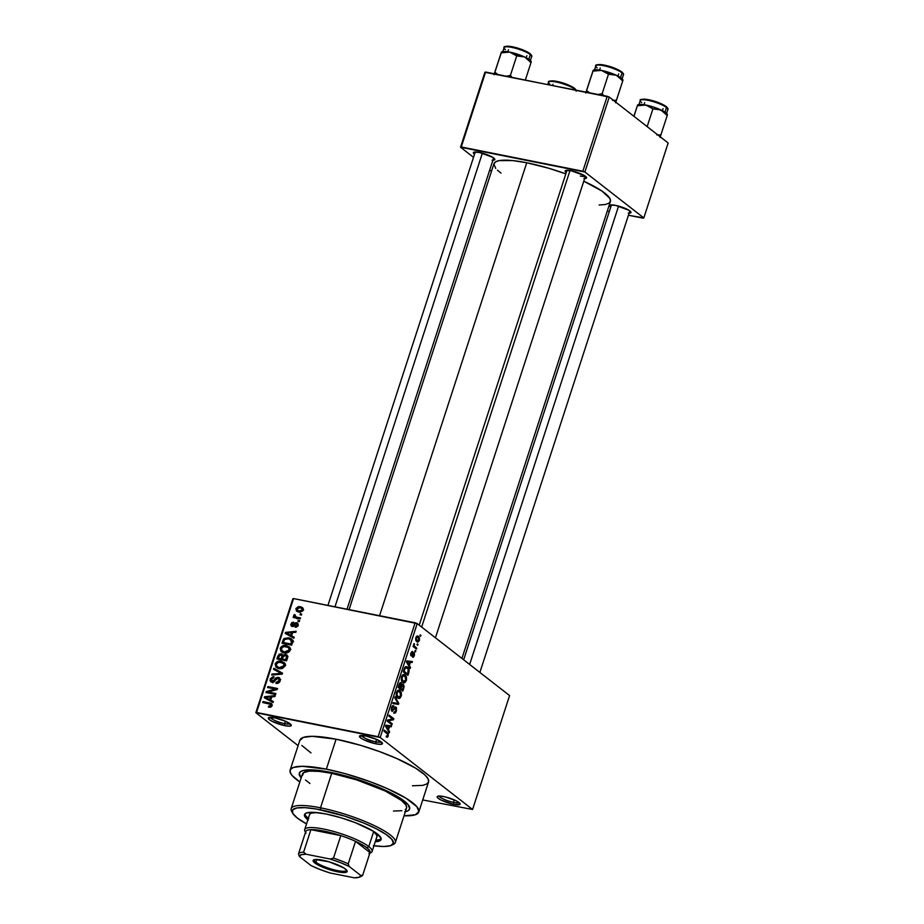 <?xml version="1.0" encoding="UTF-8"?>
<svg xmlns="http://www.w3.org/2000/svg" width="924" height="924" viewBox="0 0 924 924"><rect width="100%" height="100%" fill="white"/><g stroke="black" fill="none" stroke-linecap="round" stroke-linejoin="round"><path stroke-width="1.39" d="M284.615 723.642A10.464 2.16 -162 0 0 290.044 723.735A10.464 2.16 18 0 1 284.615 723.642L285.412 721.205L284.615 723.642A10.464 2.16 18 0 1 270.316 717.324A10.464 2.16 -162 0 0 284.615 723.642L284.8 725.663L284.615 723.642M274.763 717.832A12.081 2.495 18 0 1 291.175 724.89A12.081 2.495 18 0 1 284.8 725.663L289.709 726.149L291.279 725.155L285.608 721.286L274.763 717.832L268.376 717.856L269.415 719.681L272.13 721.332L284.8 725.663A12.081 2.495 18 0 1 272.361 721.459A12.081 2.495 18 0 1 268.711 717.601A12.081 2.495 18 0 1 274.763 717.832M375.814 741.822A10.464 2.16 -162 0 0 381.231 741.914A10.464 2.16 18 0 1 375.814 741.822L376.599 739.385L375.814 741.822A10.464 2.16 18 0 1 361.503 735.504A10.464 2.16 -162 0 0 375.814 741.822L375.987 743.843L375.814 741.822M365.95 736.012A12.081 2.495 18 0 1 382.363 743.069A12.081 2.495 18 0 1 375.987 743.843L380.907 744.328L382.467 743.335L376.796 739.466L365.95 736.012L359.563 736.035L360.603 737.86L363.317 739.512L375.987 743.843A12.081 2.495 18 0 1 363.559 739.639A12.081 2.495 18 0 1 359.91 735.781A12.081 2.495 18 0 1 365.95 736.012M453.476 802.332A10.464 2.16 -162 0 0 458.893 802.425A10.464 2.16 18 0 1 453.476 802.332L454.262 799.895L453.476 802.332A10.464 2.16 18 0 1 439.166 796.014A10.464 2.16 -162 0 0 453.476 802.332L453.649 804.354L453.476 802.332M443.612 796.534A12.081 2.495 18 0 1 460.025 803.591A12.081 2.495 18 0 1 453.649 804.354L460.037 804.33L458.997 802.506L456.283 800.854L445.726 797.008L440.032 796.038L437.225 796.546L437.491 797.655L440.979 800.034L453.649 804.354A12.081 2.495 18 0 1 441.222 800.149A12.081 2.495 18 0 1 437.572 796.292A12.081 2.495 18 0 1 443.612 796.534M628.308 213.144L630.93 212.67L628.851 210.222L615.592 205.382A11.273 2.333 18 0 1 630.907 211.977A11.273 2.333 18 0 1 629.094 213.167M492.111 160.222L494.733 159.737L492.654 157.288L479.394 152.46A11.273 2.333 18 0 1 494.721 159.043A11.273 2.333 18 0 1 492.908 160.233M580.33 176.034A9.667 1.998 -162 0 0 585.273 176.161A9.667 1.998 18 0 1 580.33 176.034M583.852 178.505L586.474 178.032L584.395 175.572L571.136 170.744A11.273 2.333 18 0 1 586.463 177.339A11.273 2.333 18 0 1 584.649 178.528M404.654 811.884L408.212 810.648L409.702 808.673L407.958 804.457L401.605 799.098L391.199 793.046L362.058 780.965L330.365 772.291A57.981 11.989 18 0 0 301.351 771.147A57.981 11.989 18 0 0 301.166 777.893L299.237 773.469L300.727 771.494L304.285 770.258L313.167 769.923L330.365 772.291A57.981 11.989 18 0 1 409.147 806.178A57.981 11.989 18 0 1 405.336 811.746M412.393 785.77L422.753 785.377L426.9 783.933L428.644 781.623L427.904 778.528L424.717 774.751L415.638 768.167L396.835 758.546L379.279 751.501L360.441 745.275L336.093 739.188A67.648 13.987 -162 0 0 299.873 740.193L290.124 770.166A67.648 13.987 18 0 1 326.345 769.161L336.093 739.188L312.058 736.312L303.291 737.421L299.78 740.563M418.803 811.977A67.648 13.987 18 0 1 404.019 815.8L415.384 814.749L418.895 811.607L416.863 806.687L405.902 798.14L387.098 788.519L369.542 781.473L344.409 773.457L326.345 769.161A67.648 13.987 18 0 1 418.803 811.977L428.551 782.004A67.648 13.987 -162 0 0 336.093 739.188L326.345 769.161L302.31 766.296L293.555 767.394L290.598 769.276L290.09 772.002L292.065 775.444L299.85 781.958A67.648 13.987 18 0 1 290.124 770.166M495.726 168.434L493.89 163.998L495.46 161.908L499.203 160.603L512.589 160.568L526.738 162.751A61.203 12.659 -162 0 1 565.823 173.885L548.764 168.26L526.738 162.751L379.568 615.696L526.738 162.751A61.203 12.659 -162 0 0 493.97 163.663L349.064 609.621M406.502 802.933A53.153 10.984 18 0 1 406.479 803.002L405.867 804.908M298.106 745.633L255.833 712.704L292.85 598.798L293.555 598.556L256.549 712.462L378.135 736.694L415.142 622.788L293.555 598.556L417.198 623.584L509.586 695.576L472.58 809.482L380.191 737.491L417.198 623.584L509.586 695.576L472.58 809.482L422.718 799.93L472.58 809.482L380.191 737.491L417.198 623.584L415.142 622.788L378.135 736.694L380.191 737.491L255.833 712.704L256.549 712.462L293.555 598.556L292.85 598.798L255.833 712.704L298.106 745.633M418.422 636.324L416.99 636.047L418.422 636.324L415.835 637.641L416.736 641.672L419.369 640.39L419.438 637.745L418.283 636.22L416.759 636.186L415.731 637.976L415.742 640.251L417.036 641.88L418.433 641.857L419.369 640.39L417.683 635.955M416.759 648.174L414.287 645.957L414.137 643.566L413.894 645.945L413.351 645.518L413.04 646.477L416.447 649.133L416.759 648.174L414.691 647.77L416.759 648.174L414.356 646.072L414.137 643.566L413.894 645.945L413.351 645.518L413.04 646.477L416.447 649.133L416.759 648.174M414.033 652.54L411.353 654.897L410.591 654.746L411.353 654.897L410.776 653.233L412.531 651.547L410.845 652.991L411.122 655.901L413.421 653.568L412.554 653.395L413.813 653.568L413.917 655.266L412.531 657.183L414.391 655.705L414.414 653.002L413.271 652.436L411.353 654.897L412.104 651.432L410.718 653.441L410.776 655.474L411.573 656.04L413.917 653.672L413.871 655.405L412.531 657.183L413.271 657.253L414.391 655.705L413.675 652.367M408.812 672.626L408.662 668.387L406.941 666.758L405.417 666.828L403.222 671.771L407.9 675.421L408.812 672.626L408.165 672.499L408.812 672.626C409.424 669.784 409.032 667.96 407.611 667.174L406.548 666.631L404.666 667.659L403.222 671.771L407.9 675.421L408.812 672.626M403.338 684.164L401.259 684.465L401.12 682.778L400.369 682.628L401.12 682.778L399.087 684.476L398.128 687.444L402.818 691.094L404.135 686.567L403.338 684.164L401.767 684.569L401.259 682.894L400.023 682.801L398.128 687.444L402.818 691.094L403.776 688.137L403.13 688.01L403.776 688.137L402.864 683.933M398.798 703.453L395.091 696.8L394.756 697.793L398.082 703.545L393.208 702.563L392.896 703.557L398.498 704.377L398.798 703.453L397.909 703.268L398.798 703.453L395.091 696.8L394.756 697.793L398.082 703.545L393.208 702.563L392.896 703.557L398.498 704.377L398.798 703.453M392.192 723.792L388.438 720.87L393.497 719.773L393.82 718.756L389.143 715.107L388.831 716.054L392.584 718.988L387.526 720.085L387.191 721.101L391.88 724.751L392.192 723.792L390.124 723.388L392.192 723.792L388.438 720.87L393.497 719.773L393.82 718.756L389.143 715.107L388.831 716.054L392.584 718.988L387.526 720.085L387.191 721.101L391.88 724.751L392.192 723.792M387.502 737.19L388.369 733.702L384.269 730.087L383.957 731.046L387.861 734.43L387.56 735.931L386.428 735.874L386.186 736.878L387.502 737.19L386.278 736.948L387.502 737.19L388.311 735.954L387.456 732.57L384.269 730.087L383.957 731.046L387.757 734.176L387.78 735.481L386.428 735.874L386.186 736.878L387.502 737.19L386.186 736.878M389.593 731.785L388.461 729.868L389.535 726.576L391.199 726.841L391.522 725.837L385.851 725.236L385.527 726.229L389.27 732.79L389.593 731.785L388.577 731.589L389.593 731.785L388.461 729.868L389.535 726.576L391.199 726.841L391.522 725.837L385.851 725.236L385.527 726.229L389.27 732.79L389.593 731.785M395.98 707.114L394.398 707.692L392.816 710.417L391.279 710.152L392.238 710.348L391.429 707.842L393.589 706.791L393.843 705.786L392.919 705.601L393.843 705.786L391.51 707.576L391.915 711.284L395.68 708.073L395.853 710.637L393.763 713.074L396.373 711.145L396.442 707.726L394.791 707.207L392.504 710.475L392.007 708.142L393.843 705.786L392.608 705.763L391.73 706.999L391.233 709.851L392.157 711.434L395.137 708.027L395.969 708.454L395.772 710.868L394.017 712.069L394.074 713.259L395.507 712.82L396.373 711.145L395.715 711.018L396.373 711.145L395.576 706.918M400.034 690.632L398.071 690.24L400.034 690.632C398.787 689.454 397.586 690.055 396.431 692.434C395.876 695.345 396.304 697.204 397.701 698.036L400.069 698.07L401.455 695.333L401.062 691.914L398.637 690.113L396.512 692.203L396.338 696.049L398.602 698.475L399.607 698.348L397.586 697.943L399.607 698.348L401.235 696.188L401.409 692.896L399.018 690.136M405.128 674.97L403.164 674.578L405.128 674.97C403.88 673.792 402.679 674.393 401.524 676.761C400.97 679.671 401.397 681.542 402.795 682.374L405.162 682.409L406.548 679.66L406.156 676.253L403.719 674.439L401.594 676.541L401.42 680.376L402.587 682.201L404.192 682.824L402.679 682.282L404.7 682.674L406.329 680.514L406.502 677.223L404.111 674.474M410.487 667.475L409.355 665.557L410.429 662.265L412.092 662.531L412.416 661.526L406.745 660.926L406.421 661.919L410.164 668.479L410.487 667.475L409.471 667.278L410.487 667.475L409.355 665.557L410.429 662.265L412.092 662.531L412.416 661.526L406.745 660.926L406.421 661.919L410.164 668.479L410.487 667.475M415.869 650.9L415.199 650.381L414.888 651.328L415.557 651.859L415.869 650.9L415.199 650.381L414.888 651.328L415.557 651.859L415.869 650.9M417.994 644.363L417.325 643.843L417.013 644.79L417.683 645.31L417.994 644.363L417.325 643.843L417.013 644.79L417.683 645.31L417.994 644.363M420.917 635.365L420.247 634.846L419.935 635.804L420.605 636.324L420.247 634.846L419.935 635.804L420.605 636.324L420.917 635.365M300.358 613.836L301.744 614.114L301.432 615.061L300.057 614.783L300.358 613.836L300.057 614.783L301.432 615.061L301.744 614.114L300.358 613.836L301.536 614.749L300.358 613.836M296.858 617.197L300.508 617.925L300.196 618.884L293.162 617.475L293.474 616.527L294.594 616.747L293.67 615.603L294.386 614.529L295.299 615.003L295.172 616.516L296.858 617.197L295.484 616.735L295.299 615.003L294.386 614.529L293.716 615.361L294.594 616.747L293.474 616.527L293.162 617.475L300.196 618.884L300.508 617.925L296.858 617.197L298.614 618.56L296.858 617.197M298.233 620.374L299.619 620.651L299.307 621.598L297.932 621.332L298.233 620.374L297.932 621.332L299.307 621.598L299.619 620.651L298.233 620.374L299.411 621.286L298.233 620.374M292.377 625.594L293.462 626.437L291.915 624.185L293.624 622.21L290.898 624.023L292.203 626.576L296.546 623.665L298.048 625.814L297.216 625.167L295.368 626.333L296.465 627.188L295.368 626.333L295.183 627.304L298.198 625.433L296.673 622.672L297.84 623.25L297.898 626.114L295.183 627.304L295.368 626.333L296.939 625.721L297.239 624.197L296.003 623.688L293.913 626.16L292.007 626.53L290.748 624.89L291.961 622.545L293.624 622.21L291.915 624.185L292.55 625.606L294.999 622.926L296.673 622.672L292.076 625.456L293.382 626.472M291.614 635.827L294.236 637.225L293.913 638.23L285.181 633.39L285.504 632.397L296.165 631.277L295.842 632.27L292.689 632.524L291.614 635.827L292.689 632.524L295.842 632.27L296.165 631.277L285.504 632.397L285.181 633.39L293.913 638.23L294.236 637.225L291.614 635.827M288.38 647.551L286.382 645.576C283.749 644.871 281.704 645.772 280.215 648.255L281.231 649.041L280.215 648.255L281.346 651.824L284.107 652.956L287.734 652.679L290.136 650.242L289.212 651.755L286.821 652.956L283.691 652.864L281.035 651.559L280.215 648.255L282.374 645.911L286.382 645.576L289.547 647.216L290.136 650.242L288.969 646.661M283.298 663.224L281.289 661.249C278.667 660.544 276.611 661.434 275.133 663.929L276.137 664.714L275.133 663.929L276.253 667.498L279.013 668.63L282.64 668.341L285.042 665.915L281.728 668.63L279.013 668.63L275.953 667.22L275.133 663.929L277.281 661.584L281.289 661.249L284.453 662.889L285.042 665.915L283.887 662.335M272.13 705.682L270.963 707.033L268.445 707.137L268.63 706.155L270.732 705.878L270.859 704.434L262.716 702.517L263.028 701.559L271.148 703.349L272.13 705.682L271.621 703.649L263.028 701.559L262.716 702.517L270.617 704.238L271.009 705.405L268.63 706.155L268.445 707.137L270.963 707.033L272.13 705.682M270.72 700.138L273.342 701.535L273.019 702.54L264.287 697.712L264.611 696.708L275.271 695.587L274.948 696.581L271.795 696.835L270.72 700.138L271.795 696.835L274.948 696.581L275.271 695.587L264.611 696.708L264.287 697.712L273.019 702.54L273.342 701.535L270.72 700.138M268.191 691.995L275.93 693.543L275.629 694.501L265.95 692.573L266.285 691.556L275.34 689.073L267.59 687.525L267.902 686.578L277.57 688.507L277.235 689.523L268.191 691.995L277.235 689.523L277.57 688.507L267.902 686.578L267.59 687.525L275.34 689.073L266.285 691.556L265.95 692.573L275.629 694.501L275.93 693.543L268.191 691.995L269.947 693.37L268.191 691.995M272.314 681.358L273.423 682.224L271.344 679.267L273.851 677.754L274.024 676.772L270.212 679.071L271.217 679.856L270.212 679.071L270.859 681.831L271.979 682.305L278.055 678.297L280.03 681.3L279.083 680.561L276.08 682.397L277.362 683.402L276.08 682.397L275.895 683.379C277.881 683.725 279.314 682.894 280.191 680.873L279.51 677.858L278.343 677.338L280.388 679.66L278.459 683.032L275.895 683.379L276.08 682.397L277.881 682.108L279.002 680.792L279.106 679.094L278.055 678.297L276.507 678.828L273.978 681.97L271.021 681.947L270.108 680.734L270.316 678.77L272.88 676.738L274.024 676.772L273.851 677.754L271.956 678.239L271.206 679.972L272.58 681.404L276.172 677.777L278.343 677.338L275.571 678.332L273.4 681.254L271.679 681.08L273.227 682.282M273.851 668.271L282.548 673.192L282.247 674.127L271.656 675.028L271.979 674.035L281.243 673.492L273.527 669.276L273.851 668.271L273.527 669.276L281.243 673.492L271.979 674.035L271.656 675.028L282.247 674.127L282.548 673.192L273.851 668.271M285.62 654.423L287.757 656.363L286.555 660.845L276.888 658.916L279.117 654.157L281.416 653.892L282.825 655.243L285.62 654.423L282.825 655.243L281.139 653.811L277.847 655.948L276.888 658.916L286.555 660.845L287.526 657.888L286.971 655L285.62 654.423L287.699 656.04L285.62 654.423M288.842 637.791L292.631 640.136L291.649 645.171L281.982 643.243L284.049 638.53L288.842 637.791L283.518 639.096L281.982 643.243L291.649 645.171L292.562 642.376L291.684 638.969L288.842 637.791L291.522 639.882L288.842 637.791M300.323 606.721L302.98 608.188L302.668 611.041L299.93 612.185L296.454 611.053L295.946 608.5L298.313 606.652L300.323 606.721L295.888 608.662L296.662 611.226L298.671 612.046L303.176 610.117L302.425 607.565L300.323 606.721L303.003 608.801L300.323 606.721M304.758 772.048L305.382 770.154A53.153 10.984 18 0 1 305.394 770.085M668.168 142.989L643.809 217.925L584.892 172.014L609.251 97.078L668.168 142.989L609.251 97.078L485.608 72.037L461.261 146.974L582.848 171.217L607.195 96.281L609.251 97.078L584.892 172.014L643.809 217.925L643.104 218.168L628.424 215.246L643.809 217.925L668.168 142.989M491.476 171.321L489.743 169.97L491.476 171.321M473.527 157.334L460.545 147.228L484.892 72.28L607.195 96.281L582.848 171.217L584.892 172.014L460.545 147.228L461.261 146.974L485.608 72.037L484.892 72.28L460.545 147.228L473.527 157.334M607.287 211.03L609.343 211.434L607.287 211.03M571.136 170.744L565.673 170.455L565.095 171.217L566.262 172.557A11.273 2.333 18 0 1 565.5 170.524A11.273 2.333 18 0 1 571.136 170.744M479.394 152.46L473.931 152.16L473.354 152.934L474.52 154.262A11.273 2.333 18 0 1 473.758 152.229A11.273 2.333 18 0 1 479.394 152.46M615.592 205.382L610.129 205.093L609.551 205.856L610.718 207.195A11.273 2.333 18 0 1 609.956 205.163A11.273 2.333 18 0 1 615.592 205.382M497.435 170.212L501.051 173.135M599.087 204.989L605.151 204.539L608.904 203.245L610.475 201.143L609.805 198.348L601.94 191.049L583.772 181.196A61.203 12.659 -162 0 1 610.394 201.49L461.919 658.442M301.813 745.472L310.984 752.898M270.027 707.253L268.63 706.155L270.027 707.253M271.933 706.132L271.009 705.405L271.933 706.132M270.617 704.238L271.009 705.405M264.784 702.921L263.028 701.559L264.784 702.921M271.31 704.769L272.257 704.954L269.6 702.875L272.257 704.943L271.31 704.769M267.128 699.283L264.611 696.708L267.128 699.283M269.843 700.23L267.163 698.14L269.843 700.23M272.43 701.478L265.477 697.331L268.156 699.422L265.477 697.331L270.559 696.939L271.517 697.678L270.559 696.939L269.692 699.595L272.43 701.478M268.156 693.012L266.285 691.556L268.156 693.012M276.264 689.789L275.34 689.073L276.264 689.789M269.658 687.941L267.902 686.578L269.658 687.941M278.055 678.297L280.388 679.891M274.162 681.854L273.4 681.254L274.162 681.854M275.329 680.503L274.532 679.879L275.329 680.503M276.38 678.955L275.571 678.332L276.38 678.955M279.799 679.429L280.376 679.359M280.665 679.383L279.556 679.498M272.742 681.716L272.788 682.813M273.088 674.901L271.979 674.035L273.088 674.901M280.503 674.277L279.602 673.561L280.503 674.277M282.074 674.139L281.243 673.492L282.074 674.139M276.368 670.847L282.386 673.677L276.368 670.847M277.928 668.341L277.627 667.22M284.453 662.889L281.289 661.249L284.927 663.582M285.285 663.709L283.125 663.201M277.627 666.955L278.089 668.653M279.348 667.671L277.038 666.758L276.264 664.148L278.632 662.161L283.079 663.051L284.846 666.412L283.911 665.696L279.348 667.671L280.734 668.757L279.348 667.671L283.137 666.885L284.003 665.338L283.68 663.709L279.81 662.069L276.634 663.409L276.495 666.169L279.348 667.671M278.817 656.698L277.847 655.948L278.817 656.698M282.709 655.901L283.587 655.867L282.825 655.243L283.599 655.855M282.779 655.093L281.139 653.811L282.779 655.093M282.143 654.25L281.139 653.811M287.087 656.456L287.768 656.433M287.942 656.444L286.844 656.514M283.818 655.901L282.294 656.017M280.988 654.804L279.441 655.266L278.332 658.188L281.219 658.766L278.332 658.188L280.076 659.551L278.332 658.188L278.863 656.525L280.988 654.804L283.079 656.768L282.028 655.959L281.797 656.976L282.756 657.726L281.797 656.976L281.219 658.766L282.963 660.129L281.219 658.766L282.028 655.797L280.988 654.804L282.028 655.959M285.32 655.37L283.506 655.959L282.351 658.985L285.735 659.667L282.351 658.985L284.095 660.348L282.351 658.985L282.963 657.103L285.32 655.37L287.641 657.449L286.602 656.629L286.394 657.645L287.352 658.396L286.394 657.645L285.735 659.667L286.706 660.417L285.735 659.667L286.555 656.375L285.32 655.37L286.602 656.629M283.021 652.679L282.721 651.547M289.547 647.216L286.382 645.576L290.009 647.909M290.379 648.047L288.207 647.528M282.721 651.281L283.183 652.979M284.43 652.009L282.132 651.085L281.346 648.475L283.726 646.488L288.161 647.378L289.94 650.75L289.004 650.022L284.43 652.009L285.828 653.095L284.43 652.009L288.484 650.958L289.12 648.971L288.369 647.551L284.904 646.396L281.982 647.424L281.427 650.207L284.43 652.009M283.807 641.325L282.848 640.575L283.807 641.325M292.793 641.187L290.24 639.304L287.133 638.588L284.396 639.812L283.518 639.096L284.407 639.789L283.968 640.829L284.604 639.512L288.519 638.75L293.601 641.81M291.014 639.801L292.654 640.182M293.139 640.355L290.852 639.766M290.829 643.993L283.425 642.515L285.17 643.878L283.425 642.515L283.968 640.829L283.425 642.515L291.788 644.744L290.829 643.993L291.383 642.284L292.354 643.023L291.383 642.284L290.829 643.993M290.76 639.604L291.383 642.284L291.037 639.812M288.022 634.973L285.504 632.397L288.022 634.973M290.737 635.92L288.057 633.829L290.737 635.92M293.335 637.167L286.371 633.021L289.05 635.111L286.371 633.021L291.453 632.628L292.411 633.367L291.453 632.628L290.586 635.273L293.335 637.167M296.546 623.665L298.325 624.901M291.372 626.218L292.203 626.576M293.971 626.114L293.058 625.398L293.971 626.114M294.779 625.144L293.809 624.393L294.779 625.144M297.678 623.111L296.673 622.672M295.218 617.89L293.474 616.527L295.218 617.89M296.35 618.11L294.594 616.747L296.35 618.11M297.274 618.837L296.477 618.11M295.114 616.447L293.716 615.361L295.114 616.447M295.195 615.153L294.386 614.529L295.195 615.153M295.484 616.735L297.563 618.352L294.952 615.661M298.487 612L298.452 611.272M296.823 609.39L298.972 611.087L297.447 610.487L296.893 608.893L300.081 607.68L301.628 608.304L303.003 610.533L302.183 609.886L298.972 611.087L300.358 612.173L298.972 611.087L300.981 611.053L302.183 609.886L301.94 608.616L300.081 607.68L297.863 607.819L296.812 609.355M302.113 608.685L303.257 608.858M303.315 608.87L301.767 608.673M298.475 611.087L298.51 612.081M302.76 609.771L303.592 610.002M265.477 697.331L269.692 699.595L270.559 696.939L265.477 697.331M286.371 633.021L290.586 635.273L291.453 632.628L286.371 633.021M387.78 735.481L386.428 735.874M385.389 732.154L387.456 732.57L385.389 732.154M387.641 735.816L388.311 735.954L387.641 735.816M385.689 725.733L391.199 726.841L385.689 725.733M385.666 725.802L389.535 726.576L385.654 725.825M387.491 729.683L388.461 729.868L387.491 729.683M388.011 729.128L385.62 725.929L387.329 726.252L385.631 725.918L388.877 726.472L388.011 729.128L387.064 728.932L388.011 729.128L386.197 726.045L388.877 726.472L388.011 729.128M391.764 718.341L393.82 718.756L391.764 718.341M391.106 719.299L393.497 719.773L391.106 719.299M387.341 720.651L388.438 720.87L387.341 720.651M394.363 707.749L395.68 708.073M392.019 706.421L393.589 706.791M392.816 710.417L392.238 710.348M392.977 703.279L398.498 704.377L392.977 703.279M393.208 702.575L398.082 703.545L393.208 702.575M397.701 698.036L399.607 698.348M400.623 692.734L401.409 692.896L400.623 692.734M400.577 696.049L401.235 696.188L400.577 696.049M398.013 697.089L396.338 692.723L398.521 691.152L397.228 690.898L399.711 691.579L400.681 695.76L398.013 697.089L396.65 696.823L398.013 697.089L396.731 694.34L398.094 691.279L400.288 692.168L400.912 694.675L399.734 697.227L396.812 697.077M400.381 688.01L398.336 686.786L398.983 686.913L399.526 685.261L398.879 685.123L400.889 683.795L400.381 688.01L398.325 687.595L400.381 688.01L398.983 686.913L400.519 683.656L401.282 684.707L400.381 688.01M399.514 683.437L400.889 683.795M402.575 689.72L398.868 688.022L400.935 688.438L401.547 686.555L400.901 686.428L403.037 685.123L403.499 686.659L402.575 689.72L400.508 689.304L402.575 689.72L400.935 688.438L402.645 684.973L403.511 686.52L402.575 689.72M401.282 684.684L403.037 685.123M402.795 682.374L404.7 682.674M405.717 677.073L406.502 677.223L405.717 677.073M405.671 680.387L406.329 680.514L405.671 680.387M403.107 681.415L401.432 677.049L403.603 675.49L402.321 675.236L404.793 675.906L405.775 680.099L403.107 681.415L401.744 681.15L403.107 681.415L401.825 678.666L403.222 675.594L405.382 676.495L406.006 679.001L404.827 681.566L401.905 681.404M405.532 666.758L407.611 667.174L405.532 666.758M407.669 674.046L403.43 671.124L404.077 671.251L404.62 669.554L403.984 669.426L405.162 668.271L404.435 668.133L407.299 668.121L408.316 669.403L407.669 674.046L405.601 673.631L407.669 674.046L404.077 671.251L405.162 668.271L406.445 667.671L408.212 669.195L407.669 674.046M404.862 667.359L407.299 668.121M406.583 661.422L412.092 662.531L406.583 661.422M406.56 661.492L410.429 662.265L406.56 661.492M408.385 665.372L409.355 665.557L408.385 665.372M408.916 664.818L406.514 661.619L409.771 662.161L406.548 661.515L409.771 662.161L408.916 664.818L407.958 664.622L408.916 664.818L407.091 661.734L409.771 662.161L408.916 664.818M413.525 653.511L412.589 653.314M413.259 645.818L413.894 645.945L413.259 645.818M413.767 644.074L414.529 644.224L413.767 644.074M413.582 644.733L414.252 644.86L413.582 644.733M413.236 645.853L414.356 646.072L413.236 645.853M413.063 646.419L414.992 646.8L413.063 646.419M416.736 641.672L417.521 642.064M417.047 640.713L415.742 637.93L418.156 637.306L418.884 639.986L415.823 640.471L417.047 640.713L416.204 638.519L417.486 636.982L418.861 638.241L418.849 640.101L417.96 641.037L415.927 640.69M416.25 636.74L418.156 637.306M386.197 726.045L387.329 726.252M398.521 691.152L399.711 691.579M403.603 675.49L404.793 675.906M407.091 661.734L408.235 661.942M304.897 813.905A40.263 8.328 -162 0 0 308.35 818.352M307.854 819.854A40.263 8.328 18 0 1 304.481 814.598A40.263 8.328 18 0 1 326.045 813.998L340.54 817.625L355.37 822.683L373.388 831.254L377.327 833.922L381.092 838.391L380.803 840.008L379.036 841.129L375.26 841.752A40.263 8.328 18 0 0 381.081 839.489A40.263 8.328 18 0 0 326.045 813.998L314.102 812.358L306.525 812.947L304.758 814.067L304.458 815.684L308.235 820.154M391.476 845.298L393.439 844.363A54.759 11.319 -162 0 0 376.888 826.865A54.759 11.319 -162 0 0 320.501 807.807L320.686 809.828A53.153 10.984 18 0 1 375.41 828.32A53.153 10.984 18 0 1 391.476 845.298A53.153 10.984 18 0 1 373.954 845.783M395.357 842.469L406.548 807.992A54.759 11.319 -162 0 0 331.704 773.33L320.501 807.807A54.759 11.319 18 0 1 395.357 842.469A54.759 11.319 18 0 1 392.33 844.79M332.721 772.776L332.49 773.492L332.721 772.776M305.555 832.166A35.435 7.323 18 0 1 304.701 829.579L309.563 814.587A35.435 7.323 18 0 1 316.863 812.577L311.365 813.143L309.806 814.125M305.705 831.727A33.83 6.988 18 0 1 305.798 831.427A33.83 6.988 18 0 1 310.914 829.66A33.83 6.988 18 0 1 340.806 835.619A33.83 6.988 18 0 1 355.544 841.348A33.83 6.988 18 0 1 366.92 847.816L368.792 846.592L373.666 831.6L372.257 830.572A35.435 7.323 18 0 1 376.969 836.497M406.629 807.692L406.029 805.185L401.443 800.438L385.169 790.967L356.537 779.844L331.704 773.33A54.759 11.319 -162 0 0 302.391 774.15L291.187 808.615A54.759 11.319 18 0 1 320.501 807.807L331.704 773.33L319.046 771.378L309.448 771.124L303.719 772.579L302.356 775.629M292.261 812.277A54.759 11.319 18 0 1 291.187 808.615M373.342 845.703L383.76 846.511L390.644 845.645L393.405 843.173L391.811 839.315L385.989 834.395L376.449 828.851L364.01 823.145L344.791 816.146L316.32 809.02L304.92 807.657L296.777 807.969L292.596 809.921L292.735 813.339L297.182 817.948L306.549 823.885A53.153 10.984 18 0 1 292.654 813.189A53.153 10.984 18 0 1 320.686 809.828L320.501 807.807A54.759 11.319 -162 0 0 291.626 811.272L292.654 813.189M393.474 811.041L401.871 810.718M405.22 809.563L406.179 808.708M305.486 780.006L309.944 783.483M381.15 838.68A40.263 8.328 -162 0 1 375.745 840.251L379.533 839.639M306.121 816.239L308.732 818.652M304.701 829.579A35.435 7.323 18 0 1 331.947 830.988A35.435 7.323 18 0 1 368.792 846.592L373.666 831.6L376.992 835.527L376.726 836.959M549.896 84.257A14.495 2.991 18 0 1 548.81 81.901A14.495 2.991 18 0 1 560.649 83.091A14.495 2.991 18 0 1 574.774 89.212A0.97 0.82 -52.1 0 0 574.231 88.15A13.525 2.795 -162 0 0 560.475 82.271A13.525 2.795 -162 0 0 549.815 81.52M574.589 89.778L574.774 89.212A14.495 2.991 -162 0 0 559.701 82.825A14.495 2.991 -162 0 0 548.544 82.248C547.643 81.173 549.849 80.792 555.139 81.093C562.797 82.467 569.265 84.869 574.532 88.288A0.97 0.82 127.9 0 1 574.774 89.212L574.589 89.778M575.617 89.986A14.495 2.991 -162 0 0 574.774 89.212M549.849 81.474L552.991 80.896M554.85 81.081L559.378 81.982M561.873 82.675L571.194 86.29M572.915 87.249L574.231 88.15A0.97 0.82 127.9 0 1 574.543 88.288C576.137 89.871 576.668 90.852 576.126 91.21M334.973 606.802L482.374 153.165L334.973 606.802M618.572 206.098L469.646 664.46L618.572 206.098M569.993 170.536L421.656 627.061L569.993 170.536M315.904 862.219A16.909 3.5 -162 0 0 334.142 869.831A16.909 3.5 -162 0 0 346.535 870.05A16.909 3.5 18 0 1 346.5 870.339A16.909 3.5 18 0 1 333.483 869.657A16.909 3.5 18 0 1 315.904 862.219L316.793 859.47L315.904 862.219A16.909 3.5 18 0 1 314.322 859.886A16.909 3.5 18 0 1 314.472 859.632A16.909 3.5 -162 0 0 315.904 862.219L314.784 862.947L315.904 862.219M345.461 869.068A17.879 3.696 18 0 1 346.985 870.662A17.879 3.696 18 0 1 335.135 871.263A17.879 3.696 18 0 1 314.784 862.947L313.236 860.244L315.419 859.493L329.117 861.826L343.716 867.879L346.616 870.142L346.997 871.771L342.85 872.533L331.115 870.189L321.494 866.677L314.784 862.947A17.879 3.696 18 0 1 313.744 859.863A17.879 3.696 18 0 1 328.667 861.688A17.879 3.696 18 0 1 345.461 869.068M368.895 853.649L370.859 852.702A35.435 7.323 -162 0 0 368.792 846.592A35.435 7.323 -162 0 0 328.459 830.11A35.435 7.323 -162 0 0 304.978 831.3L306.017 833.217M355.544 841.348L370.027 852.633L370.12 851.662L368.561 849.237L364.761 846.28L355.544 841.348L370.027 852.633L362.716 875.109L360.822 875.513L349.156 866.423L348.233 863.824L355.544 841.348A33.83 6.988 -162 0 0 340.806 835.619L323.85 831.069L310.914 829.66L340.806 835.619L333.495 858.096L330.111 859.02L306.029 854.215L303.615 852.136L310.914 829.66L340.806 835.619L333.495 858.096A33.83 6.988 18 0 1 348.233 863.824L355.544 841.348M377.708 834.233L372.095 851.478A35.435 7.323 18 0 0 368.792 846.592L366.92 847.816A33.83 6.988 18 0 1 370.027 852.633L362.716 875.109L360.822 875.513A32.213 6.664 18 0 1 359.632 877.072A32.213 6.664 18 0 1 354.215 877.8L330.122 872.995A32.213 6.664 18 0 1 311.088 865.603L299.411 856.502A32.213 6.664 18 0 1 306.029 854.215L301.108 854.735L299.411 856.502L298.498 853.903L299.411 856.502L311.088 865.603L320.051 869.496L330.122 872.995L354.215 877.8L359.124 877.28L360.822 875.513L349.156 866.423L340.194 862.531L330.111 859.02L306.029 854.215L303.615 852.136A33.83 6.988 -162 0 0 298.498 853.903L305.798 831.427L298.498 853.903A33.83 6.988 18 0 1 303.615 852.136L310.914 829.66A33.83 6.988 -162 0 0 305.798 831.427L305.705 832.385M372.095 851.478A35.435 7.323 18 0 1 369.877 853.06M359.632 877.072L361.596 876.137A33.83 6.988 -162 0 0 362.716 875.109A33.83 6.988 18 0 1 360.406 876.541M348.233 863.824A33.83 6.988 -162 0 0 333.495 858.096L330.111 859.02A32.213 6.664 18 0 1 349.156 866.423L348.233 863.824M531.242 61.769L529.671 59.875L531.023 62.543L531.011 61.273A15.673 3.246 -162 0 0 529.671 59.875L524.613 56.976L531.023 62.543L531.242 61.769M528.459 52.61L529.775 53.511A0.97 0.82 127.9 0 1 530.318 54.574A14.495 2.991 18 0 1 531.404 56.93M530.388 60.499L531.67 56.572A14.495 2.991 -162 0 0 530.318 54.574L528.794 59.24L530.318 54.574A14.495 2.991 -162 0 0 515.245 48.187A14.495 2.991 -162 0 0 504.088 47.609C503.187 46.535 505.393 46.154 510.683 46.454C518.341 47.829 524.809 50.231 530.076 53.65A0.97 0.82 -52.1 0 0 529.775 53.511A13.525 2.795 -162 0 0 516.031 47.632A13.525 2.795 -162 0 0 505.359 46.881M525.363 79.961L531.023 62.543L525.363 79.961M512.023 77.304L510.418 75.387L516.735 55.914L524.613 56.976L509.702 52.114L516.735 55.914L510.418 75.387L506.109 76.253L510.418 75.387L512.023 77.304M498.117 74.659L494.883 72.28L501.212 52.818L509.702 52.114L505.058 51.467L501.432 52.033L494.051 74.763L494.883 72.28L498.117 74.659M501.432 52.033L494.305 73.77L501.305 52.795M530.018 61.273L529.914 61.862M502.541 52.518L503.164 52.114M505.393 46.835L508.535 46.258M510.394 46.443L514.922 47.343M517.417 48.025L526.738 51.652M505.44 49.619A14.495 2.991 18 0 1 504.354 47.263A14.495 2.991 18 0 1 516.193 48.452A14.495 2.991 18 0 1 530.318 54.574A0.97 0.82 -52.1 0 0 530.087 53.65C531.681 55.209 532.212 56.191 531.67 56.572M501.212 52.818L509.702 52.114A15.673 3.246 -162 0 0 501.859 51.802L501.443 51.998M524.613 56.976A15.673 3.246 -162 0 0 509.702 52.114L516.735 55.914L524.613 56.976L531.023 62.543L529.671 59.875A15.673 3.246 -162 0 0 524.613 56.976M660.891 134.939L656.918 134.962L660.891 134.939L667.22 115.477L660.891 134.939L659.228 136.024L660.891 134.939L660.059 137.422L660.891 134.939M667.451 114.657L667.209 114.206A15.673 3.246 -162 0 0 660.81 109.898A15.673 3.246 -162 0 0 645.899 105.036L637.41 105.752L637.629 104.978L633.887 116.274L637.618 104.966L633.968 116.332L637.41 105.752L643.832 104.805L647.874 105.613L652.933 108.847L660.81 109.898L667.22 115.477L667.093 114.022L664.899 112.116L653.499 107.057L642.642 104.516L638.299 104.631L637.502 105.694M641.637 102.541A14.495 2.991 18 0 1 640.551 100.185A14.495 2.991 18 0 1 652.39 101.386A14.495 2.991 18 0 1 666.516 107.507A0.97 0.82 -52.1 0 0 665.973 106.433A13.525 2.795 -162 0 0 652.217 100.566A13.525 2.795 -162 0 0 641.556 99.815M664.991 112.174L666.516 107.507A14.495 2.991 -162 0 0 651.443 101.12A14.495 2.991 -162 0 0 640.286 100.543C639.385 99.469 641.591 99.076 646.881 99.388C654.539 100.762 661.006 103.165 666.273 106.572C667.879 108.166 668.41 109.136 667.867 109.506A14.495 2.991 -162 0 0 666.516 107.507L664.991 112.174M647.158 126.623L652.933 108.847L647.158 126.623M638.738 105.451L639.362 105.047M641.591 99.769L644.733 99.191M646.592 99.376L651.12 100.277M653.615 100.959L662.935 104.585M664.656 105.544L665.973 106.433A0.97 0.82 127.9 0 1 666.516 107.507A14.495 2.991 18 0 1 667.602 109.852M637.641 104.932L638.057 104.735A15.673 3.246 -162 0 1 645.899 105.036L652.933 108.847L660.81 109.898L667.22 115.477M622.984 80.065L621.413 78.159L622.764 80.827L622.753 79.568A15.673 3.246 -162 0 0 621.413 78.159L616.354 75.26L622.764 80.827L622.984 80.065M620.2 70.894L621.517 71.795A0.97 0.82 127.9 0 1 622.06 72.857A14.495 2.991 18 0 1 623.146 75.214M597.181 67.902A14.495 2.991 18 0 1 596.096 65.546A14.495 2.991 18 0 1 607.934 66.736A14.495 2.991 18 0 1 622.06 72.857L620.535 77.535L622.06 72.857A14.495 2.991 -162 0 0 606.987 66.482A14.495 2.991 -162 0 0 595.83 65.904C594.929 64.83 597.135 64.437 602.425 64.738C610.083 66.124 616.551 68.515 621.817 71.933C623.423 73.504 623.954 74.486 623.411 74.867A14.495 2.991 -162 0 0 622.06 72.857A0.97 0.82 -52.1 0 0 621.517 71.795A13.525 2.795 -162 0 0 607.773 65.927A13.525 2.795 -162 0 0 597.1 65.177M615.603 102.783L622.764 80.827L616.435 100.3L612.462 100.323L616.435 100.3L615.603 102.783M603.765 95.599L602.159 93.67L608.477 74.209L616.354 75.26L601.443 70.397L608.477 74.209L602.159 93.67L597.851 94.548L602.159 93.67L603.765 95.599M589.859 92.954L586.625 90.575L592.954 71.113L601.443 70.397L595.599 69.739L593.162 70.328L585.793 93.047L586.625 90.575L589.859 92.954M593.162 70.328L586.035 92.065L593.046 71.056M621.76 79.568L621.656 80.145M594.282 70.813L594.906 70.409M597.135 65.13L600.277 64.553M602.136 64.738L606.664 65.639M609.159 66.32L618.479 69.947M592.954 71.113L601.443 70.397A15.673 3.246 -162 0 0 593.601 70.097L593.185 70.293M616.354 75.26A15.673 3.246 -162 0 0 601.443 70.397L608.477 74.209L616.354 75.26L622.764 80.827L621.413 78.159A15.673 3.246 -162 0 0 616.354 75.26M277.038 666.758L279.718 668.849M283.079 663.051L285.747 665.141M281.647 655.07L283.264 656.34M286.151 655.728L287.745 656.964M282.132 651.085L284.811 653.176M288.161 647.378L290.841 649.468M295.264 616.597L297.944 618.687M297.447 610.487L300.127 612.566M301.628 608.304L303.291 609.597M387.006 736.151L386.394 736.035M392.504 710.475L391.302 710.233M398.891 691.187L397.262 690.852M403.984 675.513L402.356 675.19M413.663 653.487L412.612 653.28M411.457 654.943L410.603 654.769M547.84 84.442L548.544 82.248M552.945 84.35L552.61 85.401M327.939 605.405L475.259 151.975M507.819 51.779L508.489 49.711M347.02 609.205L493.647 157.946M526.206 57.75L526.876 55.683M479.879 672.429L629.845 210.88M662.404 110.684L663.074 108.605M463.663 659.794L611.457 204.909M644.016 104.701L644.686 102.633M618.618 73.966L617.948 76.034M585.389 176.241L435.423 637.791M600.23 67.995L599.561 70.062M567.001 170.27L419.207 625.155M502.818 51.536L504.088 47.609M639.015 104.47L640.286 100.543M666.585 113.421L667.867 109.506M622.129 78.783L623.411 74.867M594.559 69.82L595.83 65.904"/></g></svg>
